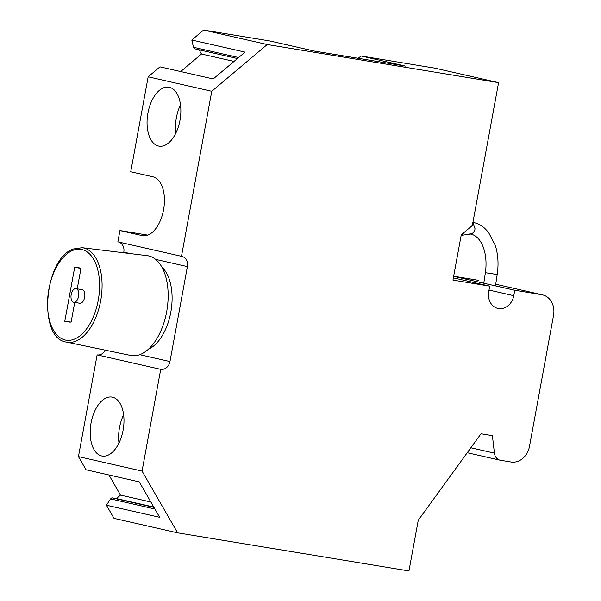 <?xml version="1.0" encoding="UTF-8"?>
<svg xmlns="http://www.w3.org/2000/svg" width="601" height="601" viewBox="0 0 601 601"><rect width="100%" height="100%" fill="white"/><g stroke="black" fill="none" stroke-linecap="round" stroke-linejoin="round"><path stroke-width="0.9" d="M123.678 252.781L123.798 252.135A9.195 7.685 102.8 0 0 118.63 242.015M119.945 230.536L117.871 241.842L181.472 256.304L211.762 91.277L148.162 76.808L130.733 171.758L152.917 176.807A29.892 16.415 99.4 0 1 163.637 209.351A29.892 16.415 99.4 0 1 142.67 235.69A29.892 16.415 99.4 0 1 142.129 235.584L119.945 230.536L147.771 235.119M467.255 452.718L500.077 460.186A9.195 7.685 102.8 0 1 494.42 453.131L492.392 435.635L481.01 433.764L418.258 520.241L408.95 570.95L177.603 532.832L142.054 471.079L160.722 369.345A9.195 7.685 102.8 0 0 169.97 361.547L187.399 266.596A9.195 7.685 102.8 0 0 181.848 256.379A9.195 7.685 102.8 0 0 181.472 256.304M154.878 508.987L110.576 498.905L106.43 505.208L114.01 518.362L177.603 532.832M110.576 498.905L111.884 497.808L116.436 498.56L120.523 495.111L108.931 474.978M142.054 471.079L78.453 456.61L86.026 469.764L139.274 481.874L159.678 517.318L106.43 505.208M78.453 456.61L97.129 354.875A9.195 7.685 102.8 0 0 105.31 350.165M238.635 57.538L193.462 47.269L191.809 40.012L245.058 52.122L213.22 78.956L159.979 66.846L148.162 76.808M199.051 49.8L201.478 54.022L180.683 71.557M193.462 47.269L194.303 48.719L237.448 58.537M358.256 58.312L361.021 55.983L405.39 66.072L314.368 51.077L269.999 40.988L203.626 30.05L191.809 40.012M500.077 460.186A9.195 7.685 102.8 0 0 500.453 460.253L511 461.996A18.398 15.363 102.8 0 0 529.489 446.408L553.551 315.285A18.398 15.363 102.8 0 0 542.463 294.851A18.398 15.363 102.8 0 0 541.704 294.7L514.772 290.26L513.78 295.692A15.175 12.674 102.8 0 1 497.898 308.426A15.175 12.674 102.8 0 1 488.748 291.568L489.74 286.136L452.959 280.081L461.252 234.863L472.348 225.51L498.575 82.638L434.974 68.168L361.021 55.983M453.665 276.212L478.862 280.382A18.398 15.363 102.8 0 0 478.103 280.231M498.575 82.638L267.227 44.519L211.762 91.277M267.227 44.519L203.626 30.05M147.936 113.026A29.892 16.415 99.4 0 1 168.813 87.175A29.892 16.415 99.4 0 1 179.977 120.313A29.892 16.415 99.4 0 1 159.1 146.163A29.892 16.415 99.4 0 1 147.936 113.026M175.853 133.114A29.892 16.415 99.4 0 1 176.378 117.713A29.892 16.415 99.4 0 1 180.503 104.912M148.372 349.264A44.151 24.235 -80.6 0 0 170.797 312.28A44.151 24.235 -80.6 0 0 161.902 267.167M514.772 290.26L453.642 276.355M489.74 286.136L453.364 277.865M234.022 61.422L201.478 54.022M97.129 354.875L160.722 369.345M112.477 397.178A29.892 16.415 -80.6 0 0 111.936 397.073A29.892 16.415 -80.6 0 0 90.969 423.412A29.892 16.415 -80.6 0 0 101.689 455.956A29.892 16.415 -80.6 0 0 102.223 456.061A29.892 16.415 -80.6 0 0 123.19 429.723A29.892 16.415 -80.6 0 0 112.477 397.178M150.866 502.015L120.523 495.111M153.766 507.049L116.436 498.56M153.954 507.379L111.884 497.808M123.626 414.81A29.892 16.415 -80.6 0 0 118.975 443.012M74.742 267.024L80.932 268.587A27.593 15.145 -80.6 0 0 78.04 267.55L74.742 267.024L64.78 321.28L71.113 322.083A27.593 15.145 -80.6 0 1 69.07 322.001L66.027 321.497M66.643 342.119L130.695 355.446A50.589 27.774 -80.6 0 0 140.386 354.432A50.589 27.774 -80.6 0 0 167.949 301.552A50.589 27.774 -80.6 0 0 147.14 255.643L82.202 247.717L73.623 248.942C43.805 258.16 37.382 339.054 66.643 342.119A47.855 26.271 -80.6 0 0 75.816 341.165A47.855 26.271 -80.6 0 0 101.892 291.147A47.855 26.271 -80.6 0 0 82.202 247.717M71.181 294.618A6.896 3.786 -80.6 0 0 73.758 302.265A6.896 3.786 -80.6 0 0 78.581 296.301A6.896 3.786 -80.6 0 0 76.004 288.653A6.896 3.786 -80.6 0 0 71.181 294.618M73.758 302.265L79.828 303.265A6.896 3.786 -80.6 0 0 84.651 297.3A6.896 3.786 -80.6 0 0 82.074 289.652L76.004 288.653M80.932 268.587L77.213 288.848M74.719 302.423L71.113 322.083M123.798 252.135L130.064 253.562M155.576 259.362L187.399 266.596M142.129 235.584L143.203 235.757M169.97 361.547L139.755 354.68M494.42 453.131L470.846 447.768M542.463 294.851L495.727 284.22L541.704 294.7M513.78 295.692L489.026 290.058M461.132 235.539L461.613 235.329A5.98 3.974 -113.1 0 0 463.409 233.045M472.867 222.693L475.053 228.801L474.873 229.665C473.851 232.685 472.101 234.105 469.621 233.924L469.787 233.947A5.98 4.59 -83 0 0 474.873 229.665M483.782 283.214L485.383 272.711L497.2 274.514L495.472 285.873M99.571 284.348A46.014 25.265 -80.6 0 0 72.789 250.399A46.014 25.265 -80.6 0 0 47.539 305.203A46.014 25.265 -80.6 0 0 74.321 339.152A46.014 25.265 -80.6 0 0 99.571 284.348M461.613 235.329L470.373 234.037C481.393 235.817 488.215 253.179 485.383 272.711M472.416 222.257C476.976 223.069 481.078 225.09 484.729 228.305L488.448 232.234L495.307 245.448C498.109 254.441 498.74 264.132 497.2 274.514M164.599 270.157L163.292 269.947M151.888 347.295L150.581 347.085"/></g></svg>
